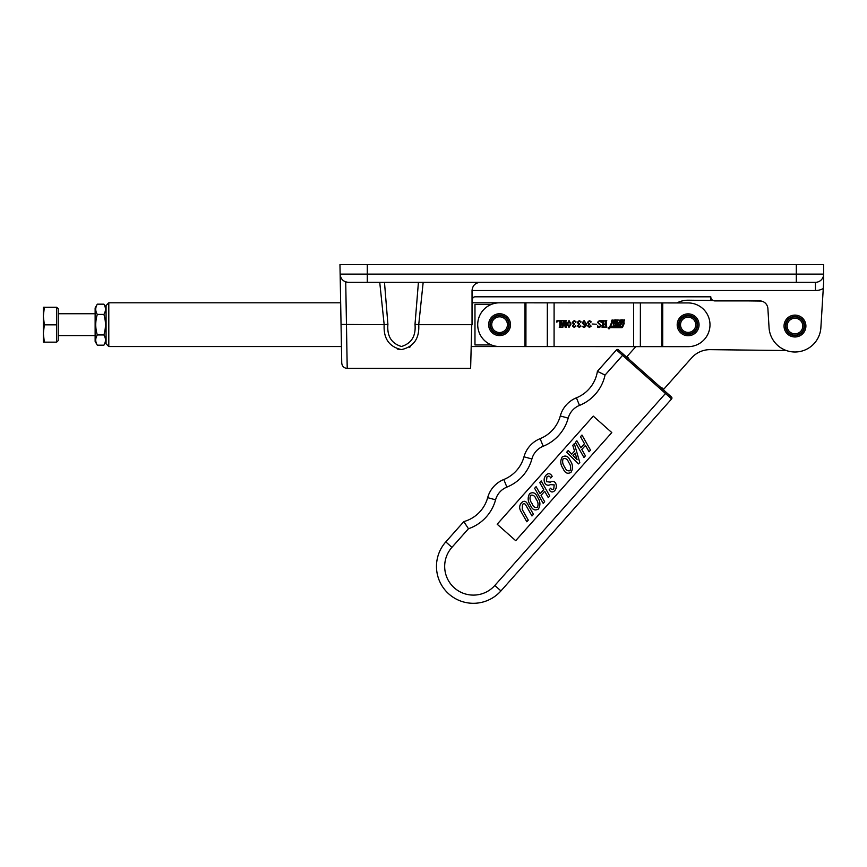 <?xml version="1.0" encoding="UTF-8"?>
<svg xmlns="http://www.w3.org/2000/svg" width="867" height="867" viewBox="0 0 867 867"><rect width="100%" height="100%" fill="white"/><g stroke="black" fill="none" stroke-linecap="round" stroke-linejoin="round"><path stroke-width="1.3" d="M499.555 346.54L688.116 346.659A21.859 21.859 0 0 0 709.986 324.811A21.859 21.859 0 0 0 688.138 302.941L499.587 302.811A21.859 21.859 0 0 0 477.706 324.659A21.859 21.859 0 0 0 499.555 346.54L471.193 346.54L471.16 347.938L471.767 324.67L470.629 368.399L347.212 368.399C343.939 368.085 342.118 366.297 341.739 363.035L341.468 347.927M423.172 282.317L418.728 324.67C419.552 338.444 413.808 346.757 401.475 349.607C389.153 346.843 383.387 338.531 384.168 324.67L379.735 282.317L795.917 282.317M397.281 349.033L401.454 349.607M409.473 347.309L410.579 346.54M418.783 324.67L472.038 324.67L472.038 290.521C472.558 285.568 475.289 282.837 480.231 282.317L580.847 282.317L480.231 282.317M823.617 282.772L823.271 288.538A16.397 16.397 0 0 1 815.457 290.521L815.457 282.317A8.193 8.193 0 0 0 823.65 274.124L823.65 264.554L339.962 264.554L340.135 274.124L823.65 274.124A8.193 8.193 0 0 1 815.457 282.317L348.339 282.317C343.419 281.851 340.688 279.174 340.146 274.265L341.739 363.035L341.045 324.431L384.124 324.67M345.727 281.894L344.199 281.201L345.727 281.894L347.212 368.399M823.271 288.538L820.876 327.628A25.956 25.956 0 0 1 794.963 352.002A25.956 25.956 0 0 1 769.051 327.628L767.891 308.598A8.193 8.193 0 0 0 759.709 300.903L714.885 300.903A4.097 4.097 0 0 1 710.788 296.807L475.159 296.807A2.731 2.731 0 0 0 472.428 299.462L472.136 310.787M759.709 300.903L748.037 300.903L761.291 301.055A8.193 8.193 0 0 0 759.709 300.903M710.788 300.47L710.788 296.807M822.761 296.807L820.876 327.628M823.65 274.124L823.65 282.317M772.139 282.317L604.624 282.317M379.735 282.317L384.471 282.317L387.907 324.334C386.899 336.071 391.418 343.451 401.475 346.497C411.522 343.386 416.03 335.995 415 324.334L418.425 282.317M341.555 278.73L342.508 279.889L341.555 278.73M387.907 324.334L384.168 324.67M415 324.334L418.728 324.67M662.713 346.648L662.746 302.919L676.878 302.93A24.59 24.59 0 0 1 688.409 300.21L713.107 300.491M628.597 358.873A0.542 0.542 0 0 0 628.542 358.104L627.318 357.009A0.542 0.542 0 0 1 627.274 356.239L635.814 346.627M786.369 350.539L710.268 349.65A24.59 24.59 0 0 0 691.606 357.908L664.035 388.915A0.542 0.542 0 0 1 663.266 388.969L662.041 387.874A0.542 0.542 0 0 0 661.272 387.917M499.576 332.527A7.857 7.857 0 0 0 507.423 324.67A7.857 7.857 0 0 0 499.576 316.823A7.857 7.857 0 0 0 491.719 324.67A7.857 7.857 0 0 0 499.576 332.527A7.857 7.857 0 0 1 491.719 324.67A7.857 7.857 0 0 1 499.576 316.823M499.576 313.746A10.935 10.935 0 0 1 510.5 324.67A10.935 10.935 0 0 1 499.576 335.605A10.935 10.935 0 0 1 488.641 324.67A10.935 10.935 0 0 1 499.576 313.746A10.935 10.935 0 0 0 488.641 324.67A10.935 10.935 0 0 0 499.576 335.605M108.798 346.54L106.067 343.809L106.067 305.542L108.798 302.811L108.798 346.54L341.446 346.54M491.372 304.404L474.975 304.404L474.975 344.936L491.372 344.936M472.342 302.811L513.242 302.821M609.75 328.051A0.78 0.78 0 0 0 608.97 327.26A0.78 0.78 0 0 0 608.19 328.051A0.78 0.78 0 0 0 608.97 328.831A0.78 0.78 0 0 0 609.75 328.051M608.298 328.051A0.672 0.672 0 0 0 608.97 328.723A0.672 0.672 0 0 0 609.642 328.051A0.672 0.672 0 0 0 608.97 327.379A0.672 0.672 0 0 0 608.298 328.051M613.348 324.421L614.4 325.84L612.752 326.133L615.061 326.144A1.561 1.561 0 0 0 616.014 325.819L615.191 324.085L617.38 324.247L616.545 326.155L617.813 326.155L618.29 325.233L620.371 326.155L621.379 323.846L618.529 324.93L618.832 323.846L614.335 323.835A1.561 1.561 0 0 0 613.576 324.03L613.348 324.421M610.476 326.729L622.127 326.772L623.416 322.968L612.525 322.957A0.672 0.672 0 0 0 611.907 323.358L610.476 326.729M609.718 326.967A0.672 0.672 0 0 0 610.39 327.639L621.823 327.65A0.9 0.9 0 0 0 622.647 327.108L624.207 323.445A0.672 0.672 0 0 0 623.59 322.513L612.308 322.513A1.116 1.116 0 0 0 611.278 323.185L609.772 326.707A0.672 0.672 0 0 0 609.718 326.967M608.937 328.485L608.645 327.639L609.219 327.639L608.937 328.485M614.876 320.053L614.41 321.419L613.327 321.419L613.803 320.053L614.876 320.053M618.008 320.888L616.795 321.473L617.705 321.169L617.261 319.988L618.312 320.021L617.304 320.313L618.008 320.888M622.69 319.858L621.422 321.646L621.357 319.858L622.69 319.858M559.811 326.751L559.811 321.191L558.381 320.877L556.82 322.188L556.982 320.595L561.036 320.606L560.461 326.761L561.025 327.347L559.248 327.347L559.811 326.751M567.029 323.998L569.023 320.508L571.06 323.998L569.023 327.444L567.029 323.998M578.766 324.28L577.249 322.416L579.34 320.519L581.085 321.809L580.641 322.394L579.438 320.801L577.996 322.502L579.774 324.085L578.267 325.786L579.492 327.173L580.576 325.58L580.988 326.133L579.275 327.455L577.52 325.905L578.766 324.28M588.888 324.291L587.371 322.426L589.462 320.53L591.207 321.82L590.763 322.405L589.56 320.812L588.119 322.502L589.896 324.085L588.4 325.797L589.614 327.184L590.698 325.591L591.11 326.133L589.397 327.466L587.642 325.916L588.888 324.291M598.046 322.361L601.427 325.808L599.498 327.466L597.818 327.466L597.677 325.862L599.563 327.184L600.864 325.884L597.493 322.351L599.422 320.53L601.189 320.53L601.514 322.513L599.39 320.812L598.046 322.361M602.641 326.783L602.077 320.627L603.865 320.627L603.302 324.009L605.545 324.009L604.993 320.627L606.77 320.627L606.206 321.223L606.759 327.379L604.982 327.379L605.545 324.291L603.302 324.291L603.855 327.379L602.077 327.379L602.641 326.783M592.15 323.998L596.55 324.28L592.15 323.998M585.496 323.9L583.968 324.93L582.212 322.86L584.087 320.519L586.244 323.694C586.417 325.732 585.593 326.989 583.784 327.455L582.581 326.61L582.982 326.144L583.849 327.173L585.496 323.9M573.705 324.28L572.187 322.416L574.279 320.519L576.024 321.809L575.58 322.394L574.377 320.801L572.935 322.491L574.713 324.074L573.206 325.786L574.431 327.173L575.515 325.58L575.926 326.122L574.214 327.455L572.458 325.905L573.705 324.28M562.054 326.761L561.502 320.606L563.279 320.606L562.716 326.295L564.114 320.606L565.62 326.176L565.056 320.606L566.465 320.606L565.902 321.202L566.465 327.358L565.219 327.358L564.124 322.253L562.835 327.347L561.491 327.347L562.054 326.761M624.554 319.858L623.937 321.624L623.882 320.898L622.571 321.624L623.189 319.858L623.221 320.66L624.554 319.858M620.88 320.064L620.404 321.419L619.331 321.419L619.797 320.064L620.88 320.064M616.881 319.847L616.264 321.614L616.209 320.898L614.898 321.614L615.516 319.847L615.548 320.649L616.881 319.847M613.132 320.378L612.698 321.614L612.557 320.064L611.333 321.614L612.048 319.999L613.132 320.378M584 324.551L585.496 323.304L584.087 320.801L582.862 322.882L584 324.551M567.777 323.998L569.023 327.162L570.313 323.998L569.023 320.79L567.777 323.998M621.682 320.617L621.682 321.267L621.682 320.617M619.612 321.256L620.599 320.226L619.612 321.256M613.608 321.256L614.605 320.226L613.608 321.256M794.963 333.849A7.814 7.814 0 0 0 802.777 326.046A7.814 7.814 0 0 0 794.963 318.232A7.814 7.814 0 0 0 787.16 326.046A7.814 7.814 0 0 0 794.963 333.849A7.814 7.814 0 0 1 787.16 326.046A7.814 7.814 0 0 1 794.963 318.232M794.963 315.111A10.935 10.935 0 0 1 805.898 326.046A10.935 10.935 0 0 1 794.963 336.97A10.935 10.935 0 0 1 784.039 326.046A10.935 10.935 0 0 1 794.963 315.111A10.935 10.935 0 0 0 784.039 326.046A10.935 10.935 0 0 0 794.963 336.97M688.127 332.408A7.608 7.608 0 0 0 695.735 324.8A7.608 7.608 0 0 0 688.127 317.192A7.608 7.608 0 0 0 680.519 324.8A7.608 7.608 0 0 0 688.127 332.408A7.608 7.608 0 0 1 680.519 324.8A7.608 7.608 0 0 1 688.127 317.192M688.127 313.865A10.935 10.935 0 0 1 699.062 324.8A10.935 10.935 0 0 1 688.127 335.735A10.935 10.935 0 0 1 677.192 324.8A10.935 10.935 0 0 1 688.127 313.865A10.935 10.935 0 0 0 677.192 324.8A10.935 10.935 0 0 0 688.127 335.735M56.745 342.064L58.241 340.568L58.241 308.782L56.734 307.276L43.35 307.286L56.604 307.265M56.604 307.362L56.604 324.843L44.325 324.843L43.35 316.097L44.325 307.362M56.604 324.843L56.604 342.151L44.325 342.151L43.35 333.492L44.325 324.843M43.35 342.064L44.325 342.151L43.35 342.064L43.35 307.286L44.325 307.2M95.132 307.937L95.132 341.414L97.31 345.185C95.229 341.771 95.229 338.358 97.31 334.933C95.229 328.116 95.229 321.278 97.31 314.418C95.229 311.015 95.229 307.59 97.31 304.165L95.132 307.937M106.067 307.937L103.888 304.165C105.969 307.579 105.969 310.993 103.888 314.418C105.969 321.278 105.969 328.116 103.888 334.933C105.969 338.336 105.969 341.761 103.888 345.185L97.31 345.185M106.067 341.414L103.888 345.185M103.888 304.165L97.31 304.165M103.888 314.418L97.31 314.418M103.888 334.933L97.31 334.933M493.616 486.69A27.332 27.332 0 0 1 503.803 479.505A27.332 27.332 0 0 0 487.666 497.658A34.16 34.16 0 0 1 463.845 521.598L466.489 525.76M605.047 375.086A42.353 42.353 0 0 1 579.492 405.409A19.128 19.128 0 0 0 568.199 418.122A42.353 42.353 0 0 1 543.186 446.256A19.128 19.128 0 0 0 531.894 458.968A42.353 42.353 0 0 1 506.881 487.113L503.803 479.505A34.16 34.16 0 0 0 523.982 456.811A27.332 27.332 0 0 1 540.119 438.659A34.16 34.16 0 0 0 560.288 415.965A27.332 27.332 0 0 1 576.425 397.812A34.16 34.16 0 0 0 597.406 371.336L616.448 349.91A1.366 1.366 0 0 1 618.377 349.802L671.481 396.999L666.376 392.458L665.466 393.477L622.582 355.362L605.047 375.086L597.406 371.336L601.839 373.482M451.924 547.348L445.801 541.897A36.891 36.891 0 0 0 448.857 593.982A36.891 36.891 0 0 0 500.942 590.915L671.6 398.928L500.942 590.915A36.891 36.891 0 0 1 448.857 593.982A36.891 36.891 0 0 1 445.801 541.897L463.845 521.598L468.462 528.74L451.924 547.348A28.698 28.698 0 0 0 454.308 587.859A28.698 28.698 0 0 0 494.819 585.474L665.466 393.477L671.6 398.928A1.366 1.366 0 0 0 671.481 396.999A1.366 1.366 0 0 1 671.6 398.928M616.448 349.91L622.582 355.362L623.481 354.332L618.377 349.802M611.799 432.579L593.277 416.117L497.181 524.221L515.702 540.683L611.799 432.579M583.957 457.483L575.395 442.43L576.869 440.783L580.868 447.827L584.499 443.741L580.5 436.697L581.963 435.05L590.514 450.103L589.051 451.75L585.453 445.41L581.822 449.496L585.42 455.836L583.957 457.483M578.517 463.899L566.671 452.249L568.199 450.526L571.743 454.189L574.55 451.035L572.784 445.367L574.322 443.644L579.785 462.458L578.517 463.899M575.179 453.073L573.011 455.511L577.086 459.727L575.179 453.073M570.995 472.352C567.527 474.26 564.916 473.014 563.138 468.635C560.353 464.745 560.049 460.854 562.239 456.942C565.75 455.034 568.405 456.27 570.215 460.68C572.979 464.571 573.239 468.462 570.995 472.352M564.666 466.912C565.761 470.022 567.56 471.28 570.042 470.683C571.19 467.822 570.735 465.059 568.676 462.404C567.56 459.261 565.728 458.004 563.192 458.621C562.119 461.493 562.607 464.257 564.666 466.912M550.491 484.599C548.28 485.704 546.47 485.336 545.061 483.493C543.555 480.535 543.869 477.771 545.993 475.214C548.161 473.046 550.101 473.209 551.824 475.734L552.171 476.351L550.708 477.999L550.415 477.468C549.461 475.896 548.302 475.712 546.947 476.893L546.427 481.662L550.35 482.15C552.431 480.925 554.154 481.207 555.519 482.973C556.842 485.683 556.581 488.229 554.75 490.624C552.658 492.629 550.794 492.358 549.179 489.822L550.643 488.175C551.455 489.682 552.496 489.909 553.753 488.869L554.208 484.891L550.491 484.599M543.186 503.348L534.636 488.294L536.099 486.647L540.098 493.691L543.728 489.606L539.729 482.561L541.192 480.914L549.743 495.967L548.28 497.615L544.682 491.275L541.051 495.36L544.649 501.7L543.186 503.348M538.385 509.048C534.917 510.945 532.295 509.709 530.528 505.331C527.732 501.44 527.439 497.539 529.629 493.637C533.129 491.719 535.795 492.965 537.594 497.376C540.369 501.267 540.629 505.158 538.385 509.048M532.056 503.608C533.151 506.707 534.939 507.964 537.432 507.368C538.57 504.507 538.125 501.755 536.066 499.089C534.95 495.957 533.118 494.689 530.571 495.306C529.499 498.189 529.997 500.953 532.056 503.608M526.811 521.771L520.764 511.118C519.095 508.16 519.333 505.396 521.468 502.806C523.744 500.541 525.716 500.823 527.385 503.662L533.433 514.315L531.97 515.963L525.922 505.309C525.001 503.554 523.841 503.283 522.422 504.486L522.227 509.471L528.274 520.124L526.811 521.771M815.457 290.521L472.038 290.521M796.318 282.317L796.318 264.554M367.294 282.317L367.294 264.554M499.576 315.458A9.223 9.223 0 0 1 508.788 324.67A9.223 9.223 0 0 1 499.576 333.893A9.223 9.223 0 0 1 490.354 324.67A9.223 9.223 0 0 1 499.576 315.458M499.576 334.239A9.57 9.57 0 0 0 509.135 324.67A9.57 9.57 0 0 0 499.576 315.111A9.57 9.57 0 0 0 490.007 324.67A9.57 9.57 0 0 0 499.576 334.239M554.078 346.572L554.1 302.854M633.593 346.627L633.625 302.908M524.947 346.551L524.979 302.832M661.749 346.648L661.781 302.919M640.355 346.627L640.388 302.908M547.305 346.572L547.337 302.843M525.922 346.551L525.944 302.832M794.963 316.867A9.179 9.179 0 0 1 804.143 326.046A9.179 9.179 0 0 1 794.963 335.215A9.179 9.179 0 0 1 785.795 326.046A9.179 9.179 0 0 1 794.963 316.867M794.963 335.605A9.57 9.57 0 0 0 804.533 326.046A9.57 9.57 0 0 0 794.963 316.477A9.57 9.57 0 0 0 785.404 326.046A9.57 9.57 0 0 0 794.963 335.605M688.127 315.826A8.973 8.973 0 0 1 697.101 324.8A8.973 8.973 0 0 1 688.127 333.773A8.973 8.973 0 0 1 679.154 324.8A8.973 8.973 0 0 1 688.127 315.826M688.127 334.369A9.57 9.57 0 0 0 697.686 324.8A9.57 9.57 0 0 0 688.127 315.241A9.57 9.57 0 0 0 678.558 324.8A9.57 9.57 0 0 0 688.127 334.369M506.881 487.113A19.128 19.128 0 0 0 495.577 499.815A42.353 42.353 0 0 1 468.462 528.74M543.186 446.256L540.119 438.659M579.492 405.409L576.425 397.812M568.199 418.122L560.288 415.965M531.894 458.968L523.982 456.811M495.577 499.815L487.666 497.658M494.819 585.474L500.942 590.915M108.798 302.811L340.655 302.811M95.132 335.605L58.241 335.605M95.132 313.746L58.241 313.746"/></g></svg>
